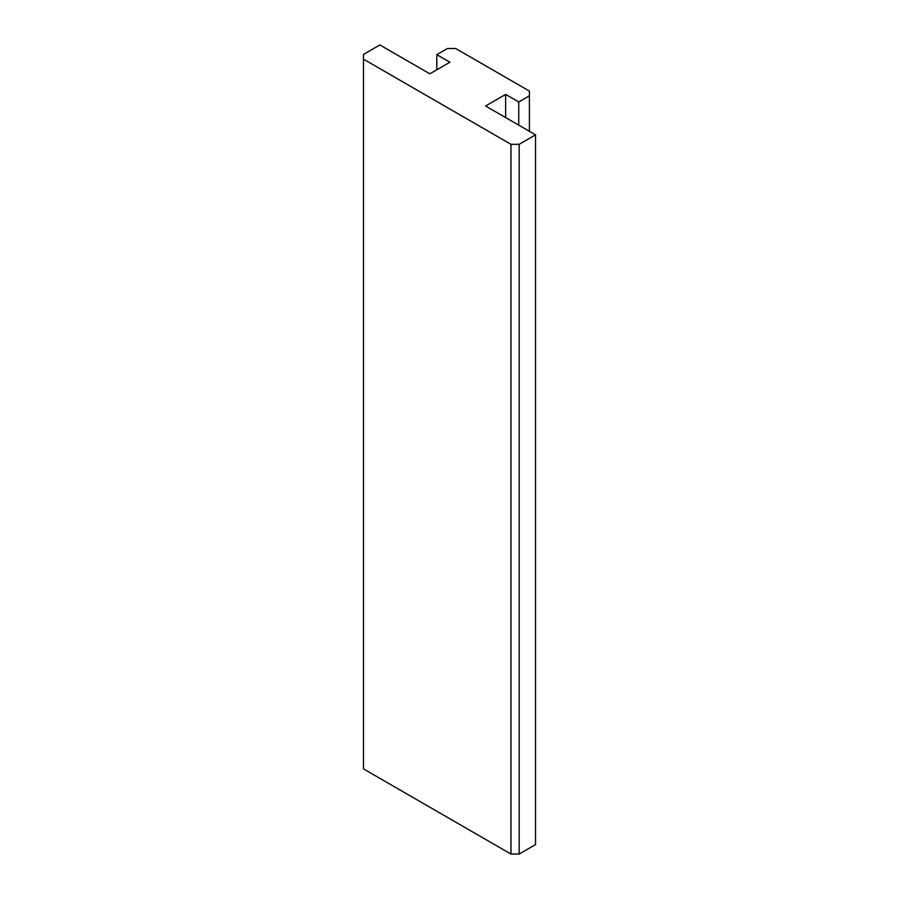 <?xml version="1.0" encoding="UTF-8"?>
<svg xmlns="http://www.w3.org/2000/svg" width="899" height="899" viewBox="0 0 899 899"><rect width="100%" height="100%" fill="white"/><g stroke="black" fill="none" stroke-linecap="round" stroke-linejoin="round"><path stroke-width="1.35" d="M519.161 144.312L510.969 144.312L510.969 854.05L519.161 854.05L519.161 144.312L535.546 134.85L485.561 105.992L505.643 94.395L518.745 101.969L529.41 95.811L529.41 131.299M519.161 854.05L535.546 844.588L535.546 134.85M510.969 144.312L363.454 59.143L363.454 768.881L510.969 854.05M363.454 59.143L363.454 54.412L379.839 44.95L429.834 73.808L449.905 62.222L436.802 54.648L447.455 48.501L455.647 48.501L529.41 91.08L529.41 95.811M436.802 54.648L436.802 69.785M518.745 101.969L518.745 125.152M505.643 94.395L505.643 117.578"/></g></svg>
